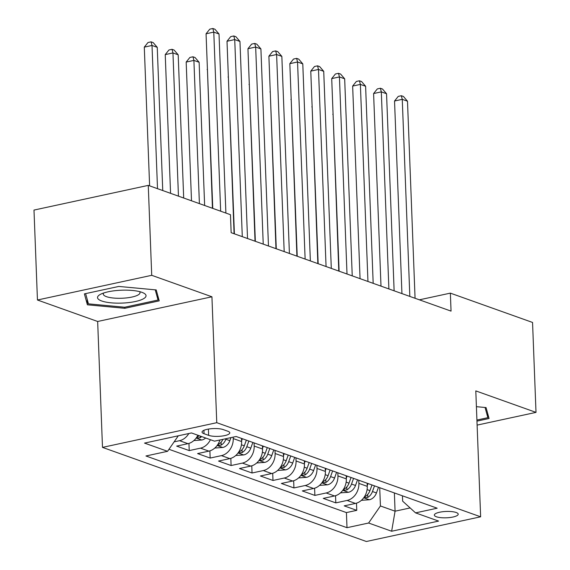 <?xml version="1.0" encoding="UTF-8"?>
<svg xmlns="http://www.w3.org/2000/svg" width="570" height="570" viewBox="0 0 570 570"><rect width="100%" height="100%" fill="white"/><g stroke="black" fill="none" stroke-linecap="round" stroke-linejoin="round"><path stroke-width="0.85" d="M456.164 512.494A11.949 3.178 177.8 0 0 442.712 511.725A11.949 3.178 177.8 0 0 434.34 515.095A11.949 3.178 177.8 0 0 436.392 516.769A11.949 3.178 177.8 0 0 449.844 517.539A11.949 3.178 177.8 0 0 458.216 514.176A11.949 3.178 177.8 0 0 456.164 512.494M102.493 447.386L366.36 541.5L480.638 516.805L216.764 422.691L102.493 447.386L97.655 321.48L211.926 296.785L151.72 275.31L37.449 300.005L97.655 321.48M37.449 300.005L33.993 210.073L148.264 185.378L151.72 275.31M197.876 435.231A14.934 11.998 109.6 0 1 187.929 443.674L176.657 446.111L189.226 450.592L188.948 443.403M219.885 440.004A14.934 11.998 -70.4 0 1 208.877 451.141L197.598 453.578L210.166 458.059L209.888 450.877M241.495 438.408L241.616 441.558A14.934 11.998 -70.4 0 1 229.817 458.615L218.545 461.052L231.107 465.533L230.829 458.344M262.435 445.875L262.556 449.025A14.934 11.998 -70.4 0 1 250.757 466.082L239.486 468.519L252.047 473L251.776 465.811M283.383 453.349L283.504 456.492A14.934 11.998 -70.4 0 1 271.698 473.549L260.426 475.986L272.994 480.467L272.716 473.285M304.323 460.817L304.444 463.966A14.934 11.998 -70.4 0 1 292.645 481.023L281.366 483.46L293.935 487.941L293.657 480.752M325.263 468.284L325.385 471.433A14.934 11.998 -70.4 0 1 313.586 488.49L302.314 490.927L314.875 495.408L314.597 488.219M346.204 475.758L346.325 478.9A14.934 11.998 -70.4 0 1 334.526 495.964L323.254 498.394L335.815 502.875L335.545 495.693M148.264 185.378L230.465 214.698L231.156 232.688L451.048 311.113L450.357 293.13L419.385 299.82M204.039 433.713L208.641 435.359A11.578 3.078 177.8 0 0 221.673 436.107A11.578 3.078 177.8 0 0 229.788 432.844A11.578 3.078 177.8 0 0 227.793 431.219L223.184 429.58A11.578 3.078 177.8 0 0 210.159 428.832A11.578 3.078 177.8 0 0 202.044 432.089A11.578 3.078 177.8 0 0 204.039 433.713L203.903 430.314M402.449 495.815L402.648 501.158L415.559 512.872L437.176 508.205L236.137 436.492L214.512 441.166L191.477 432.951L144.531 443.097L167.573 451.312L145.948 455.986L346.995 527.692L368.612 523.018L380.418 505.961L395.074 511.19L410.122 507.941M415.559 512.872L438.594 521.094L391.647 531.24L368.612 523.018M358.772 480.239L358.893 483.381A14.934 11.998 109.6 0 1 347.094 500.446L335.815 502.875M367.151 483.225L367.272 486.374L358.893 483.381M337.832 472.765L337.953 475.914A14.934 11.998 109.6 0 1 326.147 492.972L314.875 495.408M316.884 465.298L317.006 468.447A14.934 11.998 109.6 0 1 305.207 485.505L293.935 487.941M295.944 457.831L296.065 460.973A14.934 11.998 109.6 0 1 284.266 478.03L272.994 480.467M275.004 450.357L275.125 453.506A14.934 11.998 109.6 0 1 263.326 470.564L252.047 473M254.063 442.89L254.184 446.039A14.934 11.998 109.6 0 1 242.378 463.097L231.107 465.533M233.187 437.133L233.237 438.565A14.934 11.998 109.6 0 1 221.438 455.622L210.166 458.059M188.805 433.528A14.934 11.998 109.6 0 1 179.557 440.688L174.107 441.864M168.969 449.295L346.418 512.587L356.763 510.349L356.485 503.16M367.272 486.374A14.934 11.998 -70.4 0 1 355.466 503.431L344.195 505.868L356.763 510.349M210.437 439.712A14.934 11.998 109.6 0 1 200.498 448.155L189.226 450.592M477.111 425.106L536.007 412.381L532.551 322.449L450.357 293.13M536.007 412.381L475.8 390.899L480.638 516.805M211.926 296.785L216.764 422.691M394.376 492.936L395.074 511.19L391.647 531.24M379.713 487.706L380.418 505.961M178.303 435.801L167.573 451.312M346.418 512.587L346.995 527.692M87.395 304.808L124.809 308.299L159.222 300.86L156.223 289.93L118.809 286.439L84.396 293.878L87.395 304.808L87.181 299.293M476.962 421.123L489.06 418.501L486.06 407.578L476.406 406.674M124.773 307.223L124.809 308.299M220.661 211.199L213.779 32.112L219.015 33.986L225.898 213.073M212.767 208.385L206.062 33.787L213.779 32.112L212.859 28.5L214.947 29.248L219.015 33.986M206.062 33.787L209.767 29.17L212.859 28.5M162.749 190.544L157.249 47.331L152.012 45.465L144.288 47.132L149.618 185.863M144.288 47.132L148.001 42.515L151.086 41.852L152.012 45.465L157.512 188.677M151.086 41.852L153.18 42.593L157.249 47.331M141.859 292.31A24.275 6.448 177.8 0 0 100.349 294.391A24.275 6.448 177.8 0 0 101.709 300.988A24.275 6.448 177.8 0 0 134.499 301.694A24.275 6.448 177.8 0 0 142.977 292.752A24.275 6.448 177.8 0 0 141.859 292.31M103.69 292.994A18.375 4.881 177.8 0 0 103.291 294.077A18.375 4.881 177.8 0 0 106.455 296.656A18.375 4.881 177.8 0 0 127.139 297.839A18.375 4.881 177.8 0 0 140.02 292.666A18.375 4.881 177.8 0 0 139.536 291.619M155.232 289.838L158.032 300.034L124.688 307.237L88.436 303.853L85.621 293.614M157.876 295.951L158.032 300.034M487.713 413.599L487.87 417.675L476.919 420.04M485.07 407.486L487.87 417.675M242.293 236.657L234.726 39.587L239.956 41.453L247.53 238.524M234.398 233.843L227.003 41.254L234.726 39.587L233.8 35.967L235.894 36.715L239.956 41.453M227.003 41.254L230.708 36.637L233.8 35.967M263.233 244.131L255.666 47.054L260.903 48.92L268.47 245.998M255.346 241.31L247.943 48.721L255.666 47.054L254.74 43.441L256.835 44.189L260.903 48.92M247.943 48.721L251.655 44.104L254.74 43.441M284.181 251.598L276.607 54.528L281.844 56.394L289.41 253.465M276.286 248.784L268.883 56.195L276.607 54.528L275.68 50.908L277.775 51.656L281.844 56.394M268.883 56.195L272.595 51.578L275.68 50.908M305.121 259.065L297.547 61.995L302.784 63.861L310.358 260.932M297.227 256.251L289.831 63.662L297.547 61.995L296.621 58.375L298.716 59.123L302.784 63.861M289.831 63.662L293.536 59.045L296.621 58.375M193.864 440.56L201.951 439.983A9.897 7.952 -70.4 0 0 205.67 438.009M183.69 198.018L178.189 54.798L172.952 52.932L165.236 54.606L170.565 193.337M199.179 435.694A9.897 7.952 109.6 0 1 197.762 436.727L196.792 437.646L197.32 438.038L200.277 437.625A9.897 7.952 -70.4 0 0 201.687 436.591M165.236 54.606L168.941 49.989L172.026 49.319L172.952 52.932L178.453 196.151M172.026 49.319L174.121 50.067L178.189 54.798M214.812 448.034L222.898 447.457A9.897 7.952 -70.4 0 0 229.853 440.66L230.943 437.618M204.637 205.485L199.13 62.273L193.9 60.406L186.176 62.073L191.506 200.804M222.948 439.342A9.897 7.952 109.6 0 1 218.702 444.194L217.733 445.113L218.267 445.505L221.217 445.092A9.897 7.952 -70.4 0 0 225.87 439.242L226.076 438.672M186.176 62.073L189.881 57.456L192.974 56.786L193.9 60.406L199.4 203.618M192.974 56.786L195.068 57.534L199.13 62.273M235.752 455.501L243.839 454.924A9.897 7.952 -70.4 0 0 250.793 448.127L252.838 442.455M241.587 440.867L242.364 438.715M207.43 69.476L212.446 208.271M246.34 440.14L244.302 445.811A9.897 7.952 109.6 0 1 239.642 451.668L238.68 452.58L239.208 452.979L242.157 452.559A9.897 7.952 -70.4 0 0 246.817 446.709L248.855 441.03M207.117 69.54L207.423 69.162M256.692 462.968L264.779 462.391A9.897 7.952 -70.4 0 0 271.733 455.601L273.778 449.922M262.535 448.334L263.304 446.189M228.37 76.943L234.078 233.729M267.287 447.607L265.242 453.285A9.897 7.952 109.6 0 1 260.59 459.135L259.621 460.054L260.148 460.446L263.098 460.033A9.897 7.952 -70.4 0 0 267.757 454.176L269.795 448.505M228.057 77.014L228.363 76.636M326.061 266.539L318.495 69.462L323.724 71.328L331.298 268.406M318.167 263.718L310.771 71.129L318.495 69.462L317.568 65.849L319.663 66.597L323.724 71.328M310.771 71.129L314.476 66.512L317.568 65.849M277.633 470.442L285.72 469.865A9.897 7.952 -70.4 0 0 292.681 463.068L294.719 457.389M283.475 455.808L284.245 453.656M249.318 84.41L255.025 241.195M288.228 455.074L286.183 460.752A9.897 7.952 109.6 0 1 281.53 466.602L280.561 467.521L281.088 467.913L284.038 467.5A9.897 7.952 -70.4 0 0 288.698 461.65L290.743 455.972M249.005 84.481L249.304 84.104M347.002 274.006L339.435 76.936L344.672 78.802L352.239 275.873M339.114 271.192L331.712 78.603L339.435 76.936L338.509 73.316L340.603 74.064L344.672 78.802M331.712 78.603L335.416 73.986L338.509 73.316M298.58 477.909L306.66 477.332A9.897 7.952 -70.4 0 0 313.621 470.535L315.659 464.864M304.416 463.275L305.192 461.123M270.258 91.884L275.966 248.67M309.168 462.548L307.13 468.219A9.897 7.952 109.6 0 1 302.471 474.076L301.502 474.988L302.036 475.387L304.986 474.974A9.897 7.952 -70.4 0 0 309.638 469.117L311.683 463.439M269.945 91.948L270.244 91.578M367.949 281.473L360.375 84.403L365.612 86.27L373.179 283.34M360.055 278.659L352.652 86.07L360.375 84.403L359.449 80.79L361.544 81.531L365.612 86.27M352.652 86.07L356.364 81.453L359.449 80.79M319.521 485.376L327.608 484.799A9.897 7.952 -70.4 0 0 334.562 478.009L336.599 472.33M325.356 470.749L326.133 468.597M291.199 99.351L296.906 256.137M330.108 470.015L328.071 475.694A9.897 7.952 109.6 0 1 323.411 481.543L322.442 482.462L322.976 482.854L325.926 482.441A9.897 7.952 -70.4 0 0 330.586 476.584L332.623 470.913M290.885 99.422L291.185 99.045M388.89 288.947L381.316 91.87L386.553 93.737L394.126 290.814M380.995 286.133L373.599 93.544L381.316 91.87L380.389 88.257L382.484 89.005L386.553 93.737M373.599 93.544L377.304 88.927L380.389 88.257M340.461 492.851L348.548 492.273A9.897 7.952 -70.4 0 0 355.502 485.476L357.547 479.798M346.304 478.216L347.073 476.064M312.139 106.825L317.846 263.604M351.056 477.482L349.011 483.161A9.897 7.952 109.6 0 1 344.351 489.01L343.389 489.929L343.917 490.321L346.866 489.908A9.897 7.952 -70.4 0 0 351.526 484.058L353.564 478.38M311.826 106.889L312.132 106.512M409.83 296.414L402.263 99.344L407.493 101.211L415.067 298.281M401.935 293.6L394.54 101.011L402.263 99.344L401.337 95.724L403.432 96.473L407.493 101.211M394.54 101.011L398.245 96.394L401.337 95.724M361.401 500.318L369.488 499.74A9.897 7.952 -70.4 0 0 376.442 492.943L378.487 487.272M367.244 485.683L368.013 483.538M333.087 114.292L338.787 271.078M371.996 484.956L369.951 490.628A9.897 7.952 109.6 0 1 365.299 496.484L364.33 497.403L364.857 497.795L367.807 497.382A9.897 7.952 -70.4 0 0 372.466 491.525L374.511 485.854M332.773 114.356L333.072 113.986M346.325 478.9L337.953 475.914M325.385 471.433L317.006 468.447M304.444 463.966L296.065 460.973M283.504 456.492L275.125 453.506M262.556 449.025L254.184 446.039M241.616 441.558L233.237 438.565M187.929 443.674L179.557 440.688M355.466 503.431L347.094 500.446M334.526 495.964L326.147 492.972M313.586 488.49L305.207 485.505M292.645 481.023L284.266 478.03M271.698 473.549L263.326 470.564M250.757 466.082L242.378 463.097M229.817 458.615L221.438 455.622M208.877 451.141L200.498 448.155M208.406 429.082L208.641 435.359M196.187 438.017L201.744 440.004M200.213 436.064L200.277 437.625M217.127 445.491L222.685 447.471M225.87 439.242L229.853 440.66M221.103 442.185L221.217 445.092M238.068 452.958L243.632 454.938M246.817 446.709L250.793 448.127M241.438 444.792L244.302 445.811M242.043 449.659L242.157 452.559M259.015 460.425L264.573 462.413M267.757 454.176L271.733 455.601M262.378 452.259L265.242 453.285M262.991 457.126L263.098 460.033M279.956 467.899L285.513 469.88M288.698 461.65L292.681 463.068M283.318 459.726L286.183 460.752M283.931 464.593L284.038 467.5M300.896 475.366L306.453 477.347M309.638 469.117L313.621 470.535M304.259 467.201L307.13 468.219M304.872 472.067L304.986 474.974M321.836 482.833L327.401 484.821M330.586 476.584L334.562 478.009M325.206 474.668L328.071 475.694M325.812 479.534L325.926 482.441M342.777 490.307L348.341 492.288M351.526 484.058L355.502 485.476M346.147 482.135L349.011 483.161M346.76 487.001L346.866 489.908M363.724 497.774L369.282 499.762M372.466 491.525L376.442 492.943M367.087 489.609L369.951 490.628M367.7 494.475L367.807 497.382"/></g></svg>
